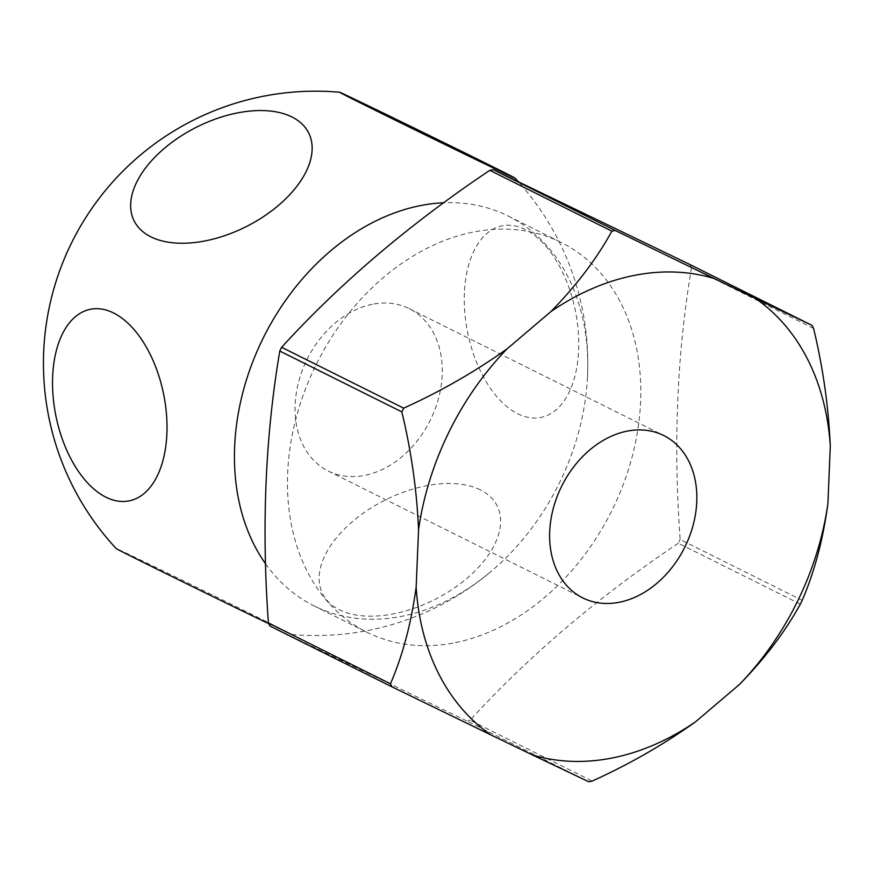 <?xml version="1.0" encoding="UTF-8"?>
<svg xmlns="http://www.w3.org/2000/svg" width="874" height="874" viewBox="0 0 874 874"><rect width="100%" height="100%" fill="white"/><g stroke="black" fill="none" stroke-linecap="round" stroke-linejoin="round"><path stroke-width="0.66" stroke-dasharray="4.37 3.28" d="M372.258 304.294A90.721 68.696 116.5 0 0 298.69 381.632A90.721 68.696 116.5 0 0 328.198 470.999A90.721 68.696 116.5 0 0 365.092 475.303A90.721 68.696 116.5 0 0 438.65 397.965A90.721 68.696 116.5 0 0 409.152 308.598A90.721 68.696 116.5 0 0 372.258 304.294M265.554 563.796A217.746 164.88 116.5 0 0 313.952 605.824A217.746 164.88 116.5 0 0 402.499 616.148A217.746 164.88 116.5 0 0 491.428 571.159A217.746 164.88 116.5 0 0 587.383 378.671A217.746 164.88 116.5 0 0 587.557 375.186A217.746 164.88 116.5 0 0 508.242 216.075A217.746 164.88 116.5 0 0 443.664 202.79M455.529 642.587A217.746 164.88 116.5 0 0 632.088 456.982A217.746 164.88 116.5 0 0 561.272 242.513A217.746 164.88 116.5 0 0 472.736 232.189A217.746 164.88 116.5 0 0 296.177 417.794A217.746 164.88 116.5 0 0 366.982 632.263A217.746 164.88 116.5 0 0 455.529 642.587M268.755 623.697A97.713 0.634 26.1 0 0 291.774 634.491A97.713 0.634 26.1 0 0 270.667 623.697A97.713 0.634 26.1 0 0 173.008 575.726A97.713 0.634 26.1 0 0 116.242 548.632M464.389 293.161A97.713 54.953 -101.5 0 0 517.648 413.719A97.713 54.953 -101.5 0 0 578.632 350.113A97.713 54.953 -101.5 0 0 525.372 229.545A97.713 54.953 -101.5 0 0 464.389 293.161M480.394 489.888A97.713 55.586 -26.8 0 0 352.768 521.352A97.713 55.586 -26.8 0 0 339.374 609.768A97.713 55.586 -26.8 0 0 467 578.304A97.713 55.586 -26.8 0 0 480.394 489.888M813.585 328.449L691.531 267.597A292.135 221.22 116.5 0 0 689.979 264.549M691.531 267.597C677.022 353.151 673.22 443.784 680.136 539.509L802.19 600.351M800.355 604.087L678.3 543.246A292.135 221.22 116.5 0 0 680.136 539.509M678.3 543.246C598.209 596.909 528.803 655.904 470.103 720.242L592.168 781.083M588.792 781.771L466.738 720.919A292.135 221.22 116.5 0 0 468.42 720.591A292.135 221.22 116.5 0 0 470.103 720.242M466.738 720.919L269.935 626.013M328.198 470.999L582.75 597.892M508.242 216.075L561.272 242.513M587.383 378.671A272.175 272.175 0 0 0 518.304 181.683M291.774 634.491A272.175 272.175 0 0 0 491.428 571.159M313.952 605.824L366.982 632.263M409.152 308.598L663.705 435.503"/><path stroke-width="1.31" d="M626.811 431.199A90.721 68.696 116.5 0 0 553.253 508.537A90.721 68.696 116.5 0 0 582.75 597.892A90.721 68.696 116.5 0 0 619.644 602.197A90.721 68.696 116.5 0 0 693.213 524.859A90.721 68.696 116.5 0 0 663.705 435.503A90.721 68.696 116.5 0 0 626.811 431.199M443.664 202.79A217.746 164.88 116.5 0 0 419.695 205.751A217.746 164.88 116.5 0 0 234.636 446.712A217.746 164.88 116.5 0 0 265.554 563.796M339.505 92.229A97.713 0.634 -153.9 0 1 397.637 120.022A97.713 0.634 -153.9 0 1 493.919 167.316A97.713 0.634 -153.9 0 1 515.037 178.099A97.713 0.634 -153.9 0 1 458.271 151.005A97.713 0.634 -153.9 0 1 360.612 103.034A97.713 0.634 -153.9 0 1 339.505 92.229A272.175 272.175 0 0 0 116.242 548.632A97.713 0.634 26.1 0 0 137.36 559.404A97.713 0.634 26.1 0 0 268.755 623.697M105.907 497.175A97.713 54.953 78.5 0 1 52.648 376.618A97.713 54.953 78.5 0 1 113.631 313.001A97.713 54.953 78.5 0 1 166.89 433.559A97.713 54.953 78.5 0 1 105.907 497.175M714.102 278.5L615.241 230.485L493.187 169.632A292.135 221.22 116.5 0 0 491.494 169.971A292.135 221.22 116.5 0 0 489.811 170.321L611.866 231.162C596.833 258.584 576.512 285.394 550.937 311.581L507.04 348.89A255.853 193.733 116.5 0 0 418.559 529.764L416.155 587.088A255.853 193.733 116.5 0 0 490.86 734.881L532.353 754.896A255.853 193.733 116.5 0 0 695.529 721.826L739.426 684.506A255.853 193.733 116.5 0 0 827.896 503.642L830.3 446.308A255.853 193.733 116.5 0 0 755.595 298.515L714.102 278.5A255.853 193.733 116.5 0 0 633.333 275.594A255.853 193.733 116.5 0 0 550.937 311.581M493.187 169.632L689.979 264.549L812.044 325.39L755.595 298.515M532.353 754.896L588.792 781.771A292.135 221.22 116.5 0 0 590.474 781.432A292.135 221.22 116.5 0 0 592.168 781.083C628.909 764.488 663.366 744.724 695.529 721.826M615.241 230.485A292.135 221.22 116.5 0 0 613.559 230.812A292.135 221.22 116.5 0 0 611.866 231.162M416.155 587.088C411.272 623.195 402.706 655.434 390.449 683.807A292.135 221.22 116.5 0 0 391.989 686.855L490.86 734.881M507.04 348.89C474.921 371.778 440.463 391.53 403.668 408.158A292.135 221.22 116.5 0 0 401.843 411.894C411.293 451.148 416.865 490.434 418.559 529.764M830.3 446.308C828.585 406.913 823.013 367.626 813.585 328.449A292.135 221.22 116.5 0 0 812.044 325.39M739.426 684.506C764.979 658.351 785.289 631.552 800.355 604.087A292.135 221.22 116.5 0 0 802.19 600.351C814.47 571.935 823.035 539.695 827.896 503.642M390.449 683.807L268.394 622.954A292.135 221.22 116.5 0 0 269.935 626.013L391.989 686.855M403.668 408.158L281.614 347.306A292.135 221.22 116.5 0 0 279.789 351.053L401.843 411.894M268.394 622.954C261.49 527.24 265.281 436.607 279.789 351.053M281.614 347.306C340.314 282.979 409.72 223.984 489.811 170.321M150.885 236.843A97.713 55.586 153.2 0 1 164.279 148.427A97.713 55.586 153.2 0 1 291.905 116.952A97.713 55.586 153.2 0 1 278.511 205.368A97.713 55.586 153.2 0 1 150.885 236.843M518.304 181.683A272.175 272.175 0 0 0 515.037 178.099"/></g></svg>
